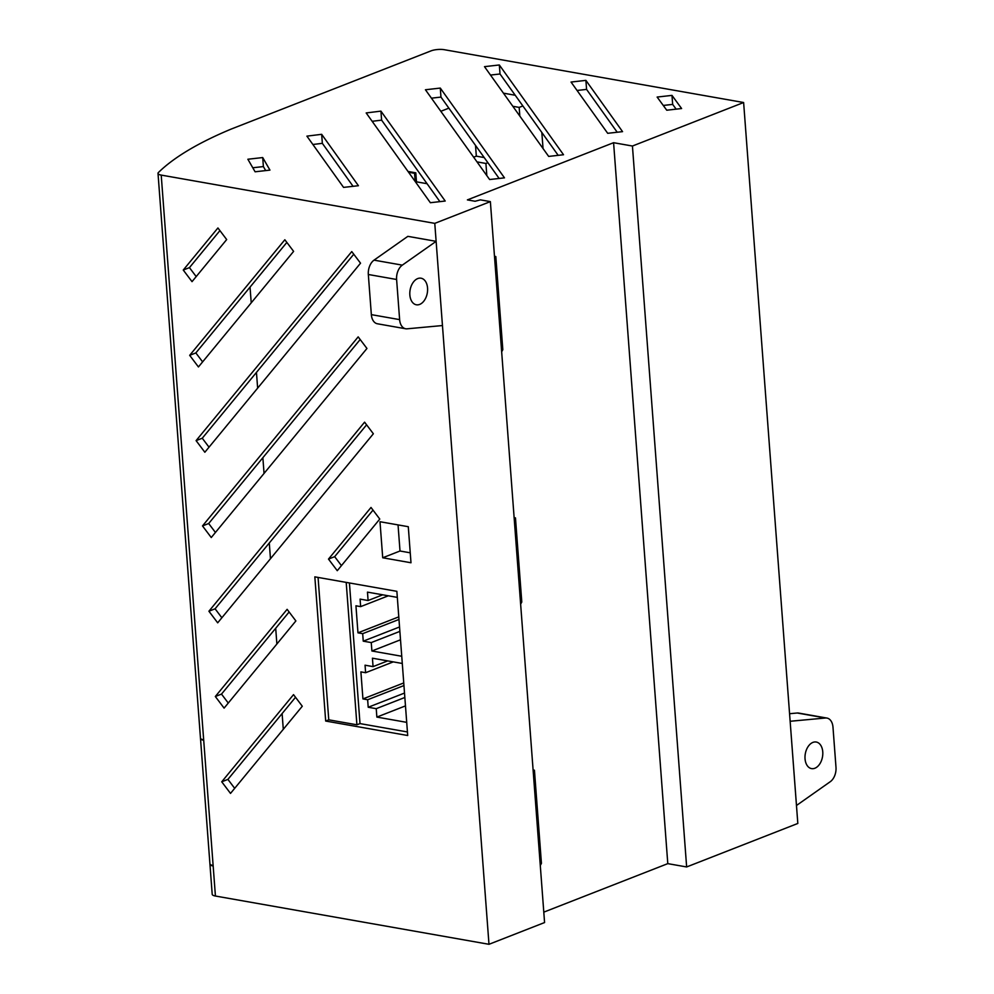 <?xml version="1.0" encoding="UTF-8"?>
<svg xmlns="http://www.w3.org/2000/svg" width="994" height="994" viewBox="0 0 994 994"><rect width="100%" height="100%" fill="white"/><g stroke="black" fill="none" stroke-linecap="round" stroke-linejoin="round"><path stroke-width="1.49" d="M231.068 129.121L431.048 50.868A9.418 2.634 175.7 0 1 444.293 49.7L743.624 102.519L632.433 146.031L613.584 142.701L467.391 199.893L475.095 201.26L480.388 199.856L490.365 201.62L434.776 223.364L161.214 175.093A9.418 2.634 175.7 0 1 158.009 173.378A9.418 2.634 175.7 0 1 158.419 172.521A407.9 114.148 175.7 0 1 231.068 129.121M540.289 865.476L541.432 863.339L534.437 770.213L533.281 772.35L544.575 922.544L488.986 944.3L215.425 896.029A9.418 2.634 175.7 0 1 212.207 894.314L209.945 864.271A9.418 2.634 175.7 0 1 209.97 864.034M743.624 102.519L797.822 823.454L686.643 866.954L667.794 863.637L543.793 912.144M514.308 520.024L520.632 604.141L521.788 602.004L515.464 517.886L514.308 520.024L501.659 351.814L502.815 349.677L495.807 256.551L494.664 258.688L501.659 351.814M515.464 517.886L514.134 517.663M534.437 770.213L533.107 769.99M494.478 256.315L495.807 256.551M681.611 108.532L671.981 95.387L657.133 97.064L666.763 110.222L681.611 108.532M585.901 80.377L571.041 82.055L607.694 133.308L622.555 131.643L585.901 80.377L586.572 89.398L577.054 90.466M563.523 154.741L499.336 64.97L484.488 66.66L548.676 156.418L563.523 154.741M440.292 88.081L425.432 89.758L489.62 179.529L504.48 177.851L440.292 88.081L440.963 97.089L431.446 98.17M445.213 201.037L380.926 111.129L366.177 112.943L430.365 202.714L445.213 201.037M358.424 185.716L321.671 134.314L306.91 136.141L343.564 187.394L358.424 185.716M269.946 170.111L262.714 157.561L247.866 159.239L255.098 171.788L269.946 170.111M200.515 738.318A9.418 2.634 -4.3 0 0 200.502 738.53L209.92 863.798A9.418 2.634 -4.3 0 0 213.126 865.501L213.163 865.985A9.418 2.634 175.7 0 1 209.945 864.271M401.738 656.264L371.893 650.995L371.259 642.584L363.245 641.167L362.686 633.663L357.964 632.83L355.939 605.793L360.648 606.626L360.077 599.121L368.091 600.525L367.469 592.126L397.314 597.382M400.507 639.801L371.893 650.995M399.874 631.389L371.259 642.584M399.538 626.966L363.245 641.167M398.979 619.461L362.686 633.663M398.78 616.864L357.964 632.83M388.319 595.804L360.648 606.626M382.715 594.81L368.091 600.525M406.708 722.352L376.863 717.084L376.229 708.672L368.215 707.256L367.643 699.751L362.934 698.919L360.897 671.882L365.618 672.714L365.046 665.197L373.061 666.614L372.427 658.202L402.284 663.47M405.477 705.889L376.863 717.084M404.844 697.477L376.229 708.672M404.508 693.054L368.215 707.256M403.949 685.549L367.643 699.751M403.75 682.94L362.934 698.919M393.289 661.88L365.618 672.714M387.685 660.898L373.061 666.614M200.502 738.53A9.418 2.634 -4.3 0 0 203.708 740.244L203.671 739.822A9.418 2.634 175.7 0 1 200.465 738.107L158.009 173.378M490.365 201.62L494.664 258.688M488.986 944.3L434.776 223.364M520.632 604.141L533.281 772.35M632.433 146.031L686.643 866.954M328.492 559.088L337.264 570.693L379.77 519.067L371.011 507.462L328.492 559.088L334.667 556.665L373.011 510.108M224.097 708.113L295.877 620.939L287.117 609.334L215.325 696.508L224.097 708.113M230.509 793.411L302.288 706.237L293.528 694.632L221.737 781.806L230.509 793.411M208.914 611.223L217.686 622.828L373.359 433.769L364.587 422.164L208.914 611.223L215.089 608.8L366.6 424.811M211.262 537.53L366.948 348.472L358.175 336.867L202.503 525.925L211.262 537.53M204.851 452.245L360.536 263.186L351.764 251.581L196.091 440.628L204.851 452.245M198.44 366.948L293.615 251.37L284.843 239.765L189.68 355.343L198.44 366.948M192.028 281.65L226.682 239.566L217.922 227.961L183.256 270.045L192.028 281.65M379.994 521.726L382.715 557.771L410.994 562.766L408.286 526.708L379.994 521.726M314.837 576.855L325.684 721.048L407.702 735.51L396.867 591.331L314.837 576.855M349.428 582.956L360.002 723.595L407.441 731.957M360.002 723.595L356.908 724.8L328.766 719.83L325.684 721.048M318.068 577.427L328.766 719.83M346.198 582.385L356.908 724.8M613.584 142.701L667.794 863.637M398.047 524.907L400.01 550.999L410.249 552.813M400.01 550.999L382.715 557.771M276.879 644.013L275.698 628.283M270.467 558.727L269.287 542.997M264.056 473.43L262.863 457.7M257.645 388.145L256.452 372.402M251.221 302.847L250.041 287.117M373.036 122.56L372.936 121.206M604.563 128.922L603.706 127.741M515.215 95.25L503.436 93.163M543.047 148.541L541.829 132.463M486.824 175.615L485.917 163.463L487.868 162.693M477.008 161.885L485.917 163.463M484.19 157.549L476.325 156.157L473.653 157.201M427.06 183.704L416.474 181.84L415.803 172.832L408.012 171.453M415.181 181.48L414.56 173.316L415.803 172.832M476.325 156.157L475.517 145.41M519.825 116.087L519.179 107.402L522.869 105.948M512.817 106.283L519.179 107.402M676.144 109.154L672.665 104.395L663.271 105.451M617.212 132.239L586.572 89.398M558.193 155.35L500.019 73.991L490.502 75.059M499.137 178.448L440.963 97.089M439.882 201.633L381.609 120.137L372.154 121.305M353.081 186.325L322.342 143.335L312.886 144.49M265.696 170.583L263.385 166.57L252.787 167.775M341.439 565.623L334.667 556.665M228.272 703.044L221.5 694.098L289.117 611.981M234.683 788.341L227.912 779.383L295.529 697.279M221.861 617.759L215.089 608.8M215.437 532.461L208.678 523.515L360.176 339.526M209.026 447.176L202.267 438.217L353.765 254.228M202.614 361.878L195.855 352.92L286.844 242.424M196.203 276.58L189.444 267.635L219.922 230.608M440.827 111.291L448.866 108.147M408.584 172.26L414.56 173.316M282.11 713.58L283.29 729.31M263.385 166.57L262.714 157.561M322.342 143.335L321.671 134.314M381.609 120.137L380.926 111.129M500.019 73.991L499.336 64.97M672.665 104.395L671.981 95.387M189.444 267.635L183.256 270.045M195.855 352.92L189.68 355.343M202.267 438.217L196.091 440.628M208.678 523.515L202.503 525.925M227.912 779.383L221.737 781.806M221.5 694.098L215.325 696.508M822.759 751.862A13.494 8.722 100 0 0 816.248 742.033A13.494 8.722 100 0 0 805.041 758.782A13.494 8.722 100 0 0 811.551 768.611A13.494 8.722 100 0 0 822.759 751.862M790.143 721.271L796.48 805.488L830.288 781.682A12.549 8.114 100 0 0 835.991 767.331L832.984 727.198A12.549 8.114 100 0 0 826.921 718.066A12.549 8.114 100 0 0 825.505 718.003L790.143 721.271M826.921 718.066L798.642 713.071A12.549 8.114 100 0 0 797.213 713.009L789.571 713.717M427.557 288.036A13.494 8.722 100 0 0 421.046 278.208A13.494 8.722 100 0 0 409.851 294.969A13.494 8.722 100 0 0 416.362 304.785A13.494 8.722 100 0 0 427.557 288.036M402.309 265.137A12.549 8.114 100 0 0 396.606 279.488L399.625 319.621A12.549 8.114 100 0 0 405.676 328.766A12.549 8.114 100 0 0 407.105 328.815L442.454 325.547L436.13 241.343L402.309 265.137L374.03 260.142A12.549 8.114 100 0 0 368.327 274.493L371.346 314.638A12.549 8.114 100 0 0 377.397 323.771L405.676 328.766M374.03 260.142L407.851 236.348L436.13 241.343M203.671 739.822L161.214 175.093M203.708 740.244L213.126 865.501M215.425 896.029L213.163 865.985M797.213 713.009L825.505 718.003M368.327 274.493L396.606 279.488M371.346 314.638L399.625 319.621"/></g></svg>
